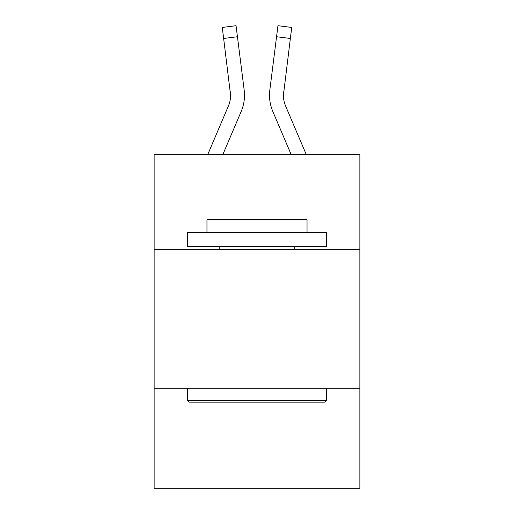 <?xml version="1.0" encoding="UTF-8"?>
<svg xmlns="http://www.w3.org/2000/svg" width="514" height="514" viewBox="0 0 514 514"><rect width="100%" height="100%" fill="white"/><g stroke="black" fill="none" stroke-linecap="round" stroke-linejoin="round"><path stroke-width="0.77" d="M359.864 249.213L359.864 154.695L154.136 154.695L154.136 249.213L359.864 249.213L359.864 488.3L154.136 488.3L154.136 249.213M359.864 388.218L154.136 388.218M241.156 111.538L222.78 154.695L241.156 111.538A41.698 41.698 -21.4 0 0 244.163 89.976L237.436 36.732L223.641 38.473L222.247 27.441L236.042 25.7L237.436 36.732M207.675 154.695L228.37 106.09A27.801 27.801 -30.9 0 0 230.587 95.251L223.641 38.473M244.439 97.223L244.491 95.18M243.951 88.305L244.163 89.976L243.951 88.305M306.325 154.695L285.63 106.09A27.801 27.801 30.9 0 1 283.413 95.244L290.359 38.473L276.564 36.732L277.958 25.7L291.753 27.441L290.359 38.473M272.844 111.538L291.22 154.695L272.844 111.538A41.698 41.698 21.4 0 1 269.837 89.976L276.564 36.732M189.165 402.121L187.501 400.451L326.499 400.451L324.835 402.121L189.165 402.121M326.499 232.534L326.499 246.437L187.501 246.437L187.501 232.534L326.499 232.534M206.962 232.534L206.962 219.748L307.038 219.748L307.038 232.534M326.499 388.218L326.499 400.451M187.501 388.218L187.501 400.451M294.811 246.437L294.811 249.213M219.189 246.437L219.189 249.213M228.37 106.09A27.801 27.801 -21.4 0 0 230.587 95.257A27.801 27.801 -21.4 0 1 228.37 106.09A27.801 27.801 -21.4 0 0 230.587 95.257A27.801 27.801 -21.4 0 1 228.37 106.09A27.801 27.801 -21.4 0 0 230.587 95.257A27.801 27.801 -21.4 0 1 228.37 106.09A27.801 27.801 -21.4 0 0 230.587 95.257A27.801 27.801 -21.4 0 1 228.37 106.09A27.801 27.801 -21.4 0 0 230.587 95.257A27.801 27.801 -21.4 0 1 228.37 106.09A27.801 27.801 -21.4 0 0 230.587 95.257A27.801 27.801 -21.4 0 1 228.37 106.09A27.801 27.801 -21.4 0 0 230.587 95.257A27.801 27.801 -21.4 0 1 228.37 106.09A27.801 27.801 -21.4 0 0 230.368 91.717L230.587 95.251M285.63 106.09A27.801 27.801 21.4 0 1 283.413 95.251A27.801 27.801 21.4 0 0 285.63 106.09A27.801 27.801 21.4 0 1 283.413 95.251A27.801 27.801 21.4 0 0 285.63 106.09A27.801 27.801 21.4 0 1 283.413 95.251A27.801 27.801 21.4 0 0 285.63 106.09A27.801 27.801 21.4 0 1 283.413 95.251A27.801 27.801 21.4 0 0 285.63 106.09A27.801 27.801 21.4 0 1 283.413 95.251A27.801 27.801 21.4 0 0 285.63 106.09A27.801 27.801 21.4 0 1 283.413 95.251A27.801 27.801 21.4 0 0 285.63 106.09A27.801 27.801 21.4 0 1 283.413 95.251L283.632 91.717A27.801 27.801 21.4 0 0 285.63 106.09A27.801 27.801 21.4 0 1 283.413 95.251L283.632 91.717M269.561 97.236L269.509 95.18M222.247 27.441L236.042 25.7M277.958 25.7L291.753 27.441"/></g></svg>
